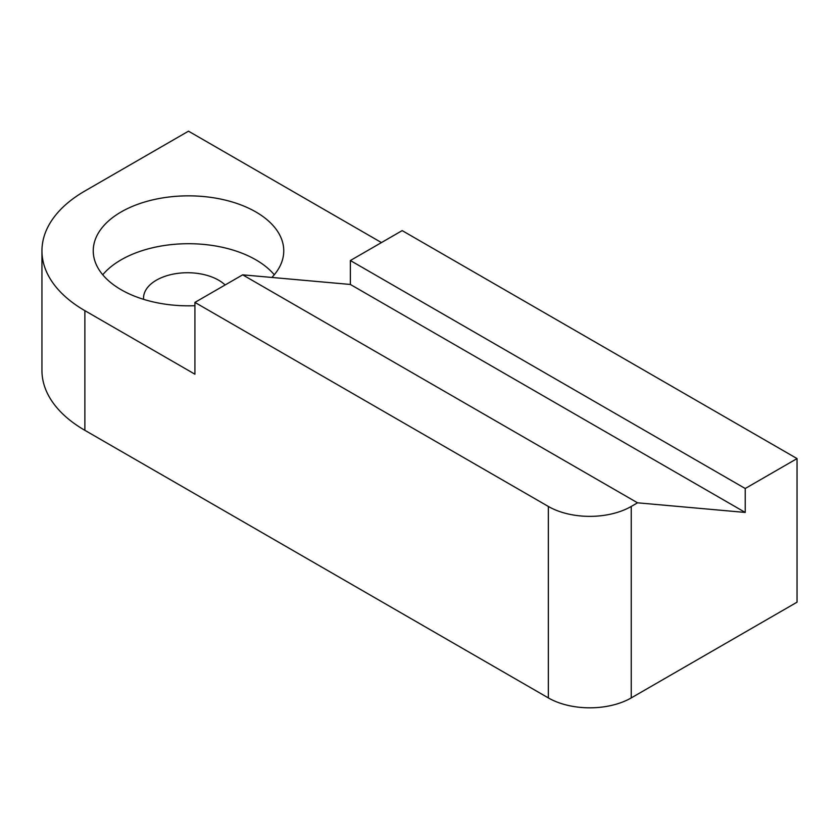 <?xml version="1.0" encoding="UTF-8"?>
<svg xmlns="http://www.w3.org/2000/svg" width="839" height="839" viewBox="0 0 839 839"><rect width="100%" height="100%" fill="white"/><g stroke="black" fill="none" stroke-linecap="round" stroke-linejoin="round"><path stroke-width="1.26" d="M350.366 284.463L242.67 274.835L637.546 502.813L745.231 512.44L350.366 284.463L350.366 260.53L745.231 488.508L797.05 458.587L402.175 230.61L350.366 260.53M745.231 512.44L745.231 488.508M242.67 274.835L194.921 302.407L548.339 506.452A58.625 33.843 0 0 0 631.243 506.452L637.546 502.813M381.451 242.576L188.502 131.178L84.875 191.009A146.552 84.613 0 0 0 41.95 250.84A146.552 84.613 0 0 0 84.875 310.671L194.921 374.204L194.921 302.407M102.736 274.773A95.258 54.996 180 0 1 188.502 243.709A95.258 54.996 180 0 1 274.269 274.773M194.921 305.711A95.258 54.996 180 0 1 121.141 289.728A95.258 54.996 180 0 1 93.244 250.84A95.258 54.996 180 0 1 188.502 195.844A95.258 54.996 180 0 1 283.76 250.84A95.258 54.996 180 0 1 271.867 277.447M225.114 284.977A43.964 25.38 0 0 0 175.676 273.671A43.964 25.38 0 0 0 143.532 298.118A43.964 25.38 0 0 0 143.574 299.334M797.05 458.587L797.05 602.182L631.243 697.912A58.625 33.843 180 0 1 548.339 697.912L84.875 430.323A146.552 84.613 180 0 1 41.95 370.492L41.95 250.84M631.243 697.912L631.243 506.452M548.339 697.912L548.339 506.452M84.875 430.323L84.875 310.671"/></g></svg>
